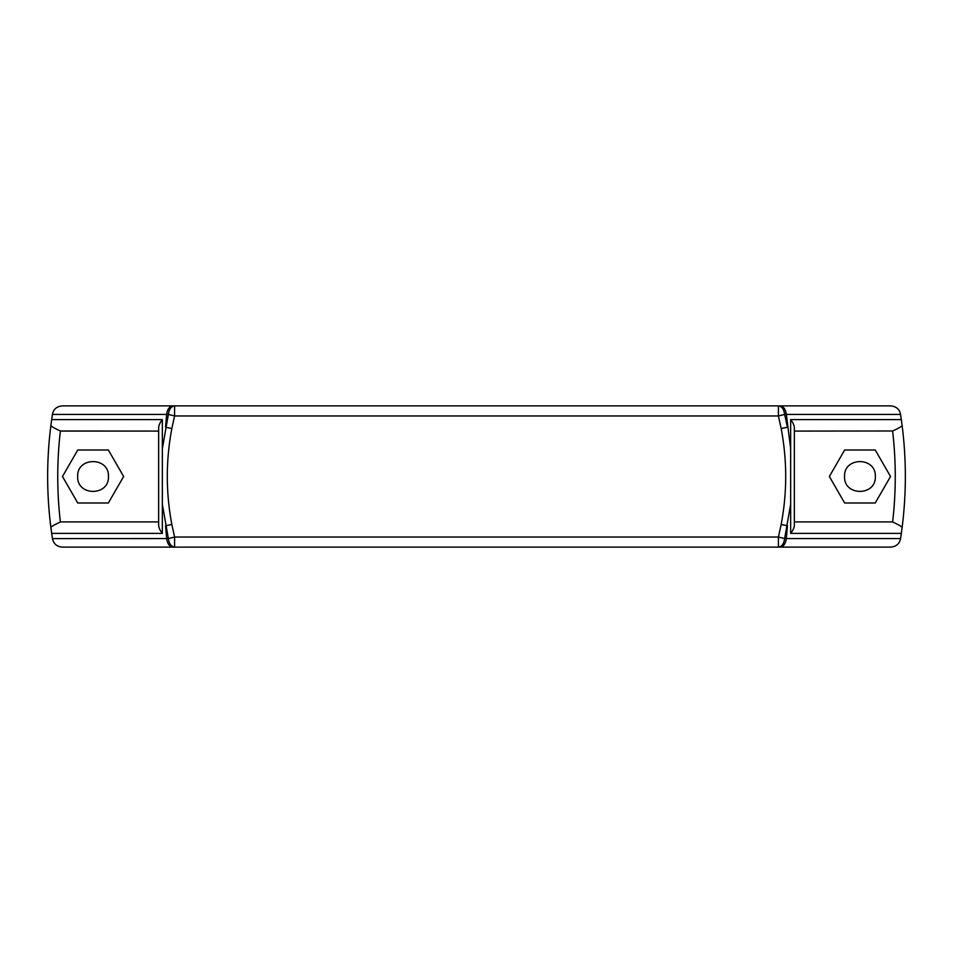 <?xml version="1.0" encoding="UTF-8"?>
<svg xmlns="http://www.w3.org/2000/svg" width="953" height="953" viewBox="0 0 953 953"><rect width="100%" height="100%" fill="white"/><g stroke="black" fill="none" stroke-linecap="round" stroke-linejoin="round"><path stroke-width="1.43" d="M844.549 476.5C843.691 456.654 876.2 456.654 875.33 476.5C876.2 496.346 843.691 496.346 844.549 476.5M77.669 476.5C76.8 456.654 109.309 456.654 108.451 476.5C109.309 496.346 76.8 496.346 77.669 476.5M790.668 533.394L901.324 533.394L900.549 538.564L784.629 538.564L778.41 537.039L781.15 524.507C787.214 492.51 787.214 460.502 781.15 428.493L787.452 427.278L784.629 414.436L786.344 414.436L790.656 448.708L790.668 533.394C793.027 530.38 794.266 527.64 794.349 525.174L794.349 431.09L892.616 430.982C898.512 428.314 901.669 426.479 902.11 425.491L901.324 419.606L790.668 419.606L790.656 448.708M781.15 428.493L778.41 415.961L784.629 414.436C783.962 409.254 781.889 406.407 778.41 405.871L159.008 405.871M162.344 448.708L162.332 419.606L51.676 419.606L52.451 414.436L168.371 414.436L162.344 448.708L162.344 504.292L168.371 538.564L52.451 538.6C53.63 543.877 56.954 546.724 62.421 547.129L778.41 547.129C781.889 546.593 783.962 543.746 784.629 538.564L790.656 504.292M159.008 547.129L174.59 547.129C171.111 546.593 169.038 543.746 168.371 538.564L174.59 537.039L778.41 537.039L778.41 547.129L793.992 547.129M52.451 414.436L52.451 414.4C53.439 409.218 56.763 406.371 62.421 405.871L174.59 405.871C171.111 406.407 169.038 409.254 168.371 414.436L174.59 415.961L171.85 428.493C165.786 460.502 165.786 492.51 171.85 524.507L174.59 537.039L174.59 547.129M900.549 538.564L900.549 538.6C899.561 543.782 896.237 546.629 890.578 547.129L780.066 547.129C783.485 546.724 785.57 543.865 786.344 538.564L787.452 525.722L781.15 524.507M793.992 405.871L780.066 405.871C783.485 406.276 785.57 409.135 786.344 414.436L900.549 414.436L901.324 419.606M794.349 525.174L794.349 521.91L891.138 521.91L794.349 521.91L794.349 427.826C794.254 425.36 793.027 422.62 790.668 419.606M778.41 547.129L780.066 547.129M172.934 547.129C169.515 546.724 167.43 543.865 166.656 538.564L165.548 525.722L171.85 524.507M172.934 405.871C169.515 406.276 167.43 409.135 166.656 414.436L165.548 427.278L171.85 428.493M52.451 538.564L51.676 533.394L162.332 533.394L162.344 504.292M162.332 419.606C159.973 422.62 158.734 425.36 158.651 427.826L158.651 521.91L61.862 521.91L158.651 521.91L158.651 430.256M158.651 521.91L158.651 525.174C158.746 527.64 159.973 530.38 162.332 533.394M780.066 405.871L890.578 405.871C896.261 406.407 899.584 409.254 900.549 414.4L900.549 414.436M901.324 533.394L902.11 527.509C901.657 526.497 898.5 524.662 892.616 522.018L891.138 521.91M794.349 521.91L794.349 522.744M51.676 419.606L50.89 425.491C51.343 426.491 54.512 428.326 60.384 430.982L158.651 431.09L61.862 431.09M61.862 521.91L60.384 522.018C54.488 524.686 51.319 526.521 50.89 527.509L51.676 533.394M902.11 527.509A403.619 403.619 0 0 0 902.11 425.491M875.235 502.993L844.644 502.993L829.36 476.5L844.644 450.007L875.235 450.007L890.531 476.5L875.235 502.993M50.89 527.509A403.619 403.619 0 0 1 50.89 425.491A403.619 403.619 0 0 0 50.89 527.509M108.356 450.007L123.64 476.5L108.356 502.993L77.765 502.993L62.469 476.5L77.765 450.007L108.356 450.007M778.41 405.871L778.41 415.961L174.59 415.961L174.59 405.871M158.651 427.826L158.651 431.09M892.616 430.982C896.142 461.323 896.142 491.677 892.616 522.018M60.384 522.018C56.858 491.677 56.858 461.323 60.384 430.982"/></g></svg>
